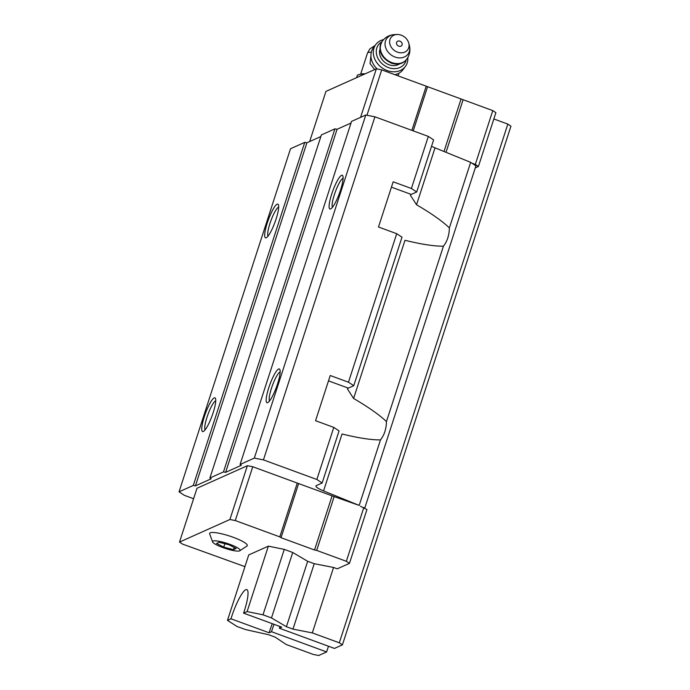 <?xml version="1.0" encoding="UTF-8"?>
<svg xmlns="http://www.w3.org/2000/svg" width="690" height="690" viewBox="0 0 690 690"><rect width="100%" height="100%" fill="white"/><g stroke="black" fill="none" stroke-linecap="round" stroke-linejoin="round"><path stroke-width="1.03" d="M219.179 542.262L216.565 543.427L223.741 547.127L233.522 549.654L236.135 548.481L228.959 544.789L219.179 542.262M229.908 544.358A14.507 2.674 -162 0 0 212.718 542.159A14.507 2.674 -162 0 0 225.527 548.498A14.507 2.674 -162 0 0 239.611 550.896A14.507 2.674 -162 0 0 229.908 544.358M365.045 73.873A18.078 3.329 -162 0 0 361.396 73.968L357.42 75.106L356.592 77.66M370.935 55.657L370.056 63.592L374.661 69.569M396.716 233.694L402.003 237.196L353.754 385.701L348.467 382.2L396.716 233.694L378.491 227.001L393.179 181.806L411.404 188.491L428.326 136.404L374.912 116.808L365.786 115.032L351.546 121.406L240.077 464.482L241.319 465.31L225.613 472.339L223.465 471.925L209.898 477.998L211.14 478.825L195.434 485.864L193.286 485.441L179.046 491.815L184.334 495.325L193.597 498.723M353.754 385.701L348.329 388.134A24.176 4.735 -69.9 0 0 347.984 388.315L347.475 389.013L353.599 398.466C368.443 407.143 379.388 414.845 386.435 421.581C386.305 428.913 384.321 435.019 380.483 439.892C371.22 439.987 358.412 438.021 342.05 433.993L323.558 490.918A13.817 2.544 -162 0 1 315.968 485.958A13.817 2.544 -162 0 1 316.391 485.562L322.144 482.991L316.857 479.481L263.442 459.885L254.317 458.108L240.077 464.482M411.404 188.491L416.691 192.001L433.613 139.915L428.326 136.404M416.691 192.001L411.266 194.425A24.176 4.735 -69.9 0 0 410.93 194.606L410.412 195.305L416.536 204.758C431.388 213.434 442.333 221.145 449.371 227.873C449.242 235.204 447.267 241.31 443.429 246.183C434.165 246.278 421.349 244.312 404.996 240.293L353.599 398.466M449.371 227.873L470.666 162.348L435.028 147.841A13.817 2.544 -162 0 1 431.543 146.271M386.435 421.581L443.429 246.183M227.476 620.362L237.006 626.46L245.485 629.565L268.548 634.714L275.12 637.12L286.307 644.546L313.312 654.448L318.685 655.5L326.637 651.938L271.524 631.721L269.135 632.79L230.986 618.792L227.476 620.362L248.736 554.933L268.358 546.144L284.263 549.387L292.741 552.492L307.662 561.289L314.235 563.696L333.563 567.473L337.255 568.827L349.459 563.359L346.346 561.298L316.676 550.413L334.158 496.602L252.764 466.742L247.391 465.698L196.986 488.27L179.504 542.081L182.617 544.143L244.933 566.637M334.158 496.602L359.197 505.416L323.558 490.918M179.046 491.815L290.516 148.738L304.756 142.364L306.903 142.787L320.85 136.542M364.751 508.099L475.953 165.85L470.666 162.348M359.197 505.416L380.483 439.892M322.144 482.991L339.066 430.905L333.779 427.395L315.554 420.71L330.234 375.515L348.467 382.2M316.857 479.481L333.779 427.395M263.442 459.885L374.912 116.808M254.317 458.108L365.786 115.032M340.506 190.173A17.957 3.519 110.1 0 1 330.7 208.906A17.957 3.519 110.1 0 1 332.787 190.932A17.957 3.519 110.1 0 1 342.818 175.864A17.957 3.519 110.1 0 1 340.506 190.173M277.561 383.873A17.957 3.519 110.1 0 1 267.755 402.615A17.957 3.519 110.1 0 1 269.85 384.64A17.957 3.519 110.1 0 1 279.881 369.573A17.957 3.519 110.1 0 1 277.561 383.873M351.02 123.027L337.082 129.272L334.935 128.849L321.376 134.921L209.898 477.998M225.613 472.339L337.082 129.272M223.465 471.925L334.935 128.849M195.434 485.864L306.903 142.787M193.286 485.441L304.756 142.364M213.15 412.732A17.957 3.519 110.1 0 1 203.334 431.466A17.957 3.519 110.1 0 1 205.43 413.491A17.957 3.519 110.1 0 1 215.461 398.423A17.957 3.519 110.1 0 1 213.15 412.732M276.086 219.023A17.957 3.519 110.1 0 1 266.28 237.757A17.957 3.519 110.1 0 1 268.376 219.782A17.957 3.519 110.1 0 1 278.398 204.723A17.957 3.519 110.1 0 1 276.086 219.023M349.459 563.359L366.942 509.548L360.439 506.244M346.346 561.298L363.828 507.486M316.676 550.413L314.528 549.99L332.011 496.188M314.528 549.99L281.037 537.708L298.52 483.897M281.037 537.708L279.795 536.88L297.278 483.069M279.795 536.88L235.281 520.553L252.764 466.742M235.281 520.553L229.908 519.501L247.391 465.698M229.908 519.501L179.504 542.081M239.611 550.896L247.115 545.894A19.803 3.648 -162 0 0 233.306 537.32A19.803 3.648 -162 0 0 209.588 533.706L212.718 542.159M475.298 167.868L478.411 166.471L475.307 164.41L471.908 163.168M478.411 166.471L495.894 112.668L492.789 110.607L381.717 69.862L376.352 68.81L325.947 91.391L309.646 141.554M492.789 110.607L475.307 164.41M463.111 99.722L446.025 152.309M460.963 99.3L444.006 151.489M427.472 87.018L413.224 130.867M426.23 86.19L411.878 130.367M381.717 69.862L366.968 115.256M376.352 68.81L360.577 117.36M268.031 236.135A15.654 3.071 110.1 0 1 270.911 220.714A15.654 3.071 110.1 0 1 278.682 207.086M205.085 429.844A15.654 3.071 110.1 0 1 207.975 414.423A15.654 3.071 110.1 0 1 215.746 400.795M269.505 400.994A15.654 3.071 110.1 0 1 272.395 385.572A15.654 3.071 110.1 0 1 280.166 371.945M332.442 207.285A15.654 3.071 110.1 0 1 335.331 191.863A15.654 3.071 110.1 0 1 343.103 178.236M364.337 74.192A19.061 3.51 -162 0 0 361.75 74.08L358.705 74.718M364.018 74.33L361.75 74.08M398.777 46.152A3.045 2.484 -143.5 0 1 397.19 41.521A3.045 2.484 -143.5 0 1 402.046 43.306A3.045 2.484 -143.5 0 1 398.777 46.152M397.431 52.13A10.359 8.444 -143.5 0 1 389.609 42.038A10.359 8.444 -143.5 0 1 397.104 34.5A10.359 8.444 -143.5 0 1 408.747 43.099A10.359 8.444 -143.5 0 1 397.431 52.13M399.613 63.842A12.662 10.316 -143.5 0 1 389.074 64.748A12.662 10.316 -143.5 0 1 379.957 49.326M406.229 59.892A16.12 13.127 -143.5 0 1 388.436 67.577A16.12 13.127 -143.5 0 1 376.723 55.122A16.12 13.127 -143.5 0 1 381.794 41.84M407.825 57.537A18.423 15.008 -143.5 0 1 405.392 66.456A18.423 15.008 -143.5 0 1 387.194 70.57A18.423 15.008 -143.5 0 1 375.765 44.565A18.423 15.008 -143.5 0 1 383.571 39.615M377.18 68.974A18.423 15.008 -143.5 0 1 373.411 47.748L375.765 44.565M405.392 66.456L403.038 69.638A18.423 15.008 -143.5 0 1 394.835 74.675M223.741 547.127L224.845 543.729M233.522 549.654L234.221 547.498M247.098 611.582L243.587 613.151L281.744 627.141L279.355 628.211L334.46 648.428L342.413 644.865L339.308 642.804L312.303 632.903L292.974 629.125L286.402 626.718L271.481 617.93L263.002 614.816L247.098 611.582L268.358 546.144M342.413 644.865L510.954 126.167L507.84 124.105L493.85 118.973M326.637 651.938A16.12 3.157 110.1 0 1 328.535 646.254M339.308 642.804L507.84 124.105M312.303 632.903L333.563 567.473M292.974 629.125L314.235 563.696M286.402 626.718L307.662 561.289M271.481 617.93L292.741 552.492M263.002 614.816L284.263 549.387M230.986 618.792A25.789 5.054 110.1 0 1 246.865 589.614A25.789 5.054 110.1 0 1 243.587 613.151M271.524 631.721A16.12 3.157 110.1 0 1 274.094 624.338M279.95 626.486A16.12 3.157 110.1 0 1 279.355 628.211M269.135 632.79A25.789 5.054 110.1 0 1 272.3 623.682M371.315 52.293A18.078 3.329 -162 0 0 367.485 53.087L369.969 48.818L375.067 45.514M348.329 388.134L328.5 380.863M411.266 194.425L391.437 187.154M416.536 204.758L435.028 147.841M408.747 43.099L409.403 45.531A13.188 10.747 -143.5 0 1 394.999 57.029A13.188 10.747 -143.5 0 1 385.046 44.186A13.188 10.747 -143.5 0 1 394.585 34.586C389.531 34.888 385.443 37.07 382.32 41.115L382.036 41.504A15.197 12.377 -143.5 0 1 382.182 41.314M409.403 45.531C410.593 50.448 409.713 55.002 406.764 59.176A15.197 12.377 -143.5 0 1 391.748 62.574A15.197 12.377 -143.5 0 1 382.32 41.115M391.463 62.954A15.197 12.377 -143.5 0 1 382.036 41.504C377.758 50.439 380.828 57.641 391.247 63.126C397.69 65.171 402.762 63.989 406.479 59.564A15.197 12.377 -143.5 0 1 391.463 62.954M367.485 53.087L360.637 74.184M398.967 73.183L398.096 75.865M397.104 34.5L394.585 34.586"/></g></svg>
